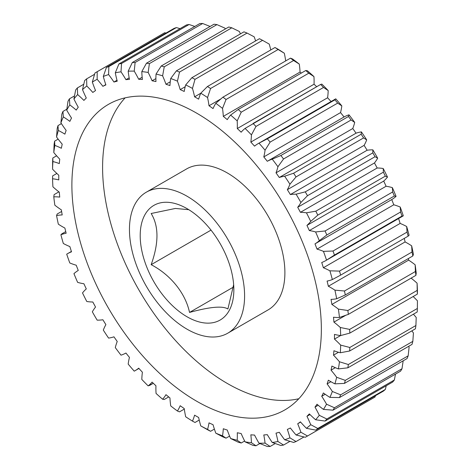 <?xml version="1.0" encoding="UTF-8"?>
<svg xmlns="http://www.w3.org/2000/svg" width="470" height="470" viewBox="0 0 470 470"><rect width="100%" height="100%" fill="white"/><g stroke="black" fill="none" stroke-linecap="round" stroke-linejoin="round"><path stroke-width="0.7" d="M196.619 113.123A176.403 101.849 -120 0 0 108.417 104.387A176.403 101.849 -120 0 0 81.381 245.745A176.403 101.849 -120 0 0 196.619 401.192A176.403 101.849 -120 0 0 284.82 409.928A176.403 101.849 -120 0 0 311.863 268.576A176.403 101.849 -120 0 0 196.619 113.123M125.12 97.86A176.403 101.849 -120 0 0 116.695 242.091A176.403 101.849 -120 0 0 227.321 383.467A176.403 101.849 -120 0 0 298.826 398.73M188.781 209.685L175.392 208.451L151.152 213.503C158.889 226.076 158.889 243.137 151.152 264.68C170.498 274.774 185.439 293.121 189.533 312.427C209.955 306.822 222.745 305.682 227.909 308.996L233.649 284.62M187.025 208.633A66.217 38.234 -120 0 0 140.201 235.664A66.217 38.234 -120 0 0 187.025 316.768A66.217 38.234 -120 0 0 233.849 289.732A66.217 38.234 -120 0 0 187.025 208.633M187.025 329.176A81.416 47.006 -120 0 0 227.733 333.207A81.416 47.006 -120 0 0 240.211 267.965A81.416 47.006 -120 0 0 187.025 196.219A81.416 47.006 -120 0 0 146.317 192.189A81.416 47.006 -120 0 0 133.838 257.431A81.416 47.006 -120 0 0 187.025 329.176M227.733 333.207L268.029 309.941A81.416 47.006 -120 0 0 280.514 244.7A81.416 47.006 -120 0 0 227.321 172.954A81.416 47.006 -120 0 0 186.613 168.924L146.317 192.189M270.779 49.943A81.416 47.006 -120 0 0 269.234 44.104L262.56 40.332L195.009 79.33L192.477 88.419A81.416 47.006 60 0 1 194.592 96.814L200.737 93.266M194.592 96.814A194.968 112.565 60 0 1 196.619 97.971A194.968 112.565 60 0 1 198.651 99.158A81.416 47.006 60 0 1 200.766 93.207L207.44 86.509L274.991 47.511L277.523 48.892A203.816 117.67 60 0 1 284.315 53.222L278.123 49.509L210.572 88.507L207.558 97.537A81.416 47.006 60 0 1 209.009 105.768L220.618 99.064M285.695 60.912A81.416 47.006 -120 0 0 284.315 53.222M209.009 105.768A194.968 112.565 60 0 1 213.045 108.588A81.416 47.006 60 0 1 215.8 103.3L222.939 97.149L290.489 58.145L292.563 58.979A203.816 117.67 60 0 1 299.278 64.09L293.586 60.501L226.041 99.499L222.516 108.406A81.416 47.006 60 0 1 223.297 116.378L300.054 72.063A81.416 47.006 -120 0 0 299.278 64.09M223.297 116.378A194.968 112.565 60 0 1 227.263 119.644A81.416 47.006 60 0 1 230.623 115.079L238.202 109.51L305.753 70.512L307.386 70.758A203.816 117.67 60 0 1 313.954 76.587L308.778 73.197L241.228 112.195L237.191 120.902A81.416 47.006 60 0 1 237.285 128.533L314.048 84.212A81.416 47.006 -120 0 0 313.954 76.587M237.285 128.533A194.968 112.565 60 0 1 241.145 132.205A81.416 47.006 60 0 1 245.076 128.41L320.616 84.453L253.054 123.457A210.325 121.43 60 0 1 255.986 126.448L251.427 134.89A81.416 47.006 60 0 1 250.833 142.093L327.596 97.778A81.416 47.006 -120 0 0 328.189 90.575L323.53 87.449L255.986 126.448M323.53 87.449A210.325 121.43 -120 0 0 320.605 84.459L321.838 84.095A203.816 117.67 60 0 1 328.189 90.575M352.764 128.522A81.416 47.006 -120 0 0 354.703 122.406L351.084 119.991L283.533 158.989L277.94 166.721A81.416 47.006 60 0 1 276.002 172.837L352.764 128.522A194.968 112.565 60 0 1 356.048 133.175A81.416 47.006 60 0 1 361.406 131.9A203.816 117.67 60 0 1 366.694 139.895L363.58 137.922L296.035 176.92L289.931 184.211A81.416 47.006 60 0 1 287.352 189.686L364.109 145.365A81.416 47.006 -120 0 0 366.694 139.895M276.002 172.837A194.968 112.565 60 0 1 279.286 177.49A81.416 47.006 60 0 1 284.65 176.221L293.597 173.236L361.148 134.238L361.406 131.9M279.286 177.49L356.048 133.175M340.544 112.6A81.416 47.006 -120 0 0 341.819 105.903L337.689 103.1L270.138 142.105L265.057 150.218A81.416 47.006 60 0 1 263.788 156.915L340.544 112.6A194.968 112.565 60 0 1 344.064 116.971A81.416 47.006 60 0 1 348.998 114.833A203.816 117.67 60 0 1 354.703 122.406M263.788 156.915A194.968 112.565 60 0 1 267.301 161.292A81.416 47.006 60 0 1 272.236 159.154L280.907 155.5L348.458 116.501L348.998 114.833M267.301 161.292L344.064 116.971M250.833 142.093A194.968 112.565 60 0 1 254.54 146.141A81.416 47.006 60 0 1 258.224 143.585A81.416 47.006 60 0 1 258.999 143.156L267.342 138.844L334.893 99.846L335.762 98.841A203.816 117.67 60 0 1 341.819 105.903M258.224 143.585L334.987 99.27A81.416 47.006 60 0 1 335.762 98.841M383.708 181.085A81.416 47.006 -120 0 0 387.491 177.072L385.335 176.133L317.785 215.131L310.729 221.393A81.416 47.006 60 0 1 306.945 225.4L383.708 181.085A194.968 112.565 60 0 1 386.093 186.249A81.416 47.006 60 0 1 392.362 187.63A203.816 117.67 60 0 1 396.063 196.354L394.353 195.99L326.803 234.994L319.306 240.675A81.416 47.006 60 0 1 314.982 243.883L391.745 199.562A81.416 47.006 -120 0 0 396.063 196.354M306.945 225.4A194.968 112.565 60 0 1 309.331 230.57A81.416 47.006 60 0 1 315.599 231.951L325.093 230.97L392.644 191.971L392.362 187.63M309.331 230.57L386.093 186.249M314.982 243.883A194.968 112.565 60 0 1 317.015 249.112A81.416 47.006 60 0 1 323.448 251.356L333.019 251.015L400.569 212.017L400.211 207.041A203.816 117.67 60 0 1 403.295 215.818L401.991 216.065L334.44 255.063L326.538 260.133A81.416 47.006 60 0 1 325.775 260.591A81.416 47.006 60 0 1 321.721 262.507A194.968 112.565 60 0 1 323.372 267.741L400.135 223.42A81.416 47.006 60 0 1 406.668 226.511A203.816 117.67 60 0 1 409.106 235.247L408.172 236.134L340.55 275.173L408.172 236.134A210.325 121.43 -120 0 0 407.049 232.104L406.668 226.511M317.015 249.112L393.772 204.791A81.416 47.006 60 0 1 400.211 207.041M287.352 189.686A194.968 112.565 60 0 1 290.366 194.562A81.416 47.006 60 0 1 296.094 194.175L305.277 191.866L372.822 152.868L372.857 149.86A203.816 117.67 60 0 1 377.663 158.184L375.042 156.704L307.492 195.708L300.9 202.5A81.416 47.006 60 0 1 297.704 207.27L374.461 162.955A81.416 47.006 -120 0 0 377.663 158.184M290.366 194.562L367.123 150.241A81.416 47.006 60 0 1 372.857 149.86M297.704 207.27A194.968 112.565 60 0 1 300.418 212.322A81.416 47.006 60 0 1 306.452 212.816L315.811 211.183L383.361 172.184L383.209 168.501A203.816 117.67 60 0 1 387.491 177.072M300.418 212.322L377.175 168.001A81.416 47.006 60 0 1 383.209 168.501M325.775 260.591L402.537 216.27A81.416 47.006 -120 0 0 403.295 215.818M323.372 267.741A81.416 47.006 60 0 1 329.911 270.826L339.499 271.102L407.049 232.104M339.499 271.102A210.325 121.43 60 0 1 340.627 275.132L332.349 279.562A81.416 47.006 60 0 1 327.091 281.072A194.968 112.565 60 0 1 328.348 286.254A81.416 47.006 60 0 1 330.81 287.617A81.416 47.006 60 0 1 334.91 290.149L344.469 291.006L412.014 252.008L411.667 245.828A203.816 117.67 60 0 1 413.43 254.429L412.83 255.974L345.28 294.972L336.667 298.75A81.416 47.006 60 0 1 331.033 299.378A194.968 112.565 60 0 1 331.879 304.448L408.636 260.127A81.416 47.006 60 0 1 415.151 264.792A203.816 117.67 60 0 1 416.214 273.158L415.903 275.367L348.352 314.371L339.457 317.473A81.416 47.006 60 0 1 333.5 317.215A194.968 112.565 60 0 1 333.923 322.12L345.532 315.417M404.259 238.39A194.968 112.565 60 0 1 405.105 241.933A81.416 47.006 60 0 1 407.572 243.296A81.416 47.006 60 0 1 411.667 245.828M331.879 304.448A81.416 47.006 60 0 1 338.394 309.107L347.865 310.511L415.415 271.513L415.151 264.792M56.847 173.459L52.634 175.892L52.564 178.776A81.416 47.006 60 0 1 58.774 179.916A194.968 112.565 60 0 1 58.774 175.228A81.416 47.006 60 0 1 52.564 169.2L52.634 161.533A210.325 121.43 60 0 1 52.799 158.008L52.916 161.562A81.416 47.006 60 0 1 59.314 163.578A194.968 112.565 60 0 1 59.743 159.166A81.416 47.006 60 0 1 53.786 152.544L54.097 144.478A210.325 121.43 60 0 1 54.585 141.188L54.849 145.406A81.416 47.006 60 0 1 61.364 148.267A194.968 112.565 60 0 1 62.205 144.173A81.416 47.006 60 0 1 56.57 137.034L57.17 128.633A210.325 121.43 60 0 1 57.986 125.608L58.333 130.466A81.416 47.006 60 0 1 62.428 132.663A81.416 47.006 60 0 1 64.895 134.15A194.968 112.565 60 0 1 66.147 130.413A81.416 47.006 60 0 1 60.894 122.84L61.828 114.169A210.325 121.43 60 0 1 62.951 111.437L63.333 116.918A81.416 47.006 60 0 1 69.865 121.377A194.968 112.565 60 0 1 71.516 118.046A81.416 47.006 60 0 1 66.705 110.121L68.009 101.238A210.325 121.43 60 0 1 69.431 98.835L69.789 104.904A81.416 47.006 60 0 1 76.228 110.092A194.968 112.565 60 0 1 78.255 107.207A81.416 47.006 60 0 1 73.937 99.011L75.647 89.987A210.325 121.43 60 0 1 77.356 87.937L77.638 94.564A81.416 47.006 60 0 1 83.907 100.421A194.968 112.565 60 0 1 86.292 98.007A81.416 47.006 60 0 1 82.508 89.629L84.665 80.54A210.325 121.43 60 0 1 86.639 78.866L86.791 85.998A81.416 47.006 60 0 1 92.825 92.467A194.968 112.565 60 0 1 95.539 90.551A81.416 47.006 60 0 1 92.337 82.091L94.958 73.003A210.325 121.43 60 0 1 96.062 72.351A210.325 121.43 60 0 1 97.178 71.722L97.143 79.312A81.416 47.006 60 0 1 102.877 86.316L105.791 84.629M56.611 155.805L52.799 158.008M58.145 139.132L54.585 141.188M83.76 84.242L77.356 87.937M94.57 74.289L86.639 78.866M74.501 95.909L69.431 98.835M210.137 26.461L202.658 23.5L135.107 62.498L134.238 71.129A81.416 47.006 60 0 1 138.697 79.26L142.163 77.256M138.697 79.26A194.968 112.565 60 0 1 142.404 79.495A81.416 47.006 60 0 1 141.811 71.605L146.47 63.215L214.014 24.217A210.325 121.43 -120 0 1 216.946 24.61L149.395 63.609L148.162 72.456A81.416 47.006 60 0 1 152.092 80.793L155.899 78.596M194.792 26.455L189.093 24.493L121.542 63.491L121.002 71.834A81.416 47.006 60 0 1 125.937 79.677L129.162 77.814M125.937 79.677A194.968 112.565 60 0 1 129.456 79.36A81.416 47.006 60 0 1 128.181 71.193L132.311 62.528L199.862 23.529A210.325 121.43 -120 0 1 202.658 23.5M166.033 33.029L164.723 32.724L97.178 71.722M102.877 86.316A194.968 112.565 60 0 1 105.891 84.923A81.416 47.006 60 0 1 103.306 76.463L106.42 67.451L173.965 28.453A210.325 121.43 -120 0 1 176.403 27.577L108.852 66.576L108.594 74.571A81.416 47.006 60 0 1 113.952 82.038L116.995 80.282M180.063 28.641L176.403 27.577M113.952 82.038A194.968 112.565 60 0 1 117.236 81.175A81.416 47.006 60 0 1 115.297 72.821L118.916 63.944L186.467 24.945A210.325 121.43 -120 0 1 189.093 24.493M225.347 28.976A81.416 47.006 -120 0 0 224.924 28.141L216.946 24.61M152.092 80.793A194.968 112.565 60 0 1 155.952 81.574A81.416 47.006 60 0 1 156.046 74.049L161.222 66L228.773 27.002A210.325 121.43 -120 0 1 231.798 27.812L164.247 66.811L162.614 75.811A81.416 47.006 60 0 1 165.975 84.259L170.263 81.786M240.405 33.905A81.416 47.006 -120 0 0 239.377 31.496L231.798 27.812M165.975 84.259A194.968 112.565 60 0 1 169.946 85.575A81.416 47.006 60 0 1 170.722 78.502L176.415 70.847L243.959 31.848A210.325 121.43 -120 0 1 247.061 33.07L179.511 72.069L177.437 81.151A81.416 47.006 60 0 1 180.192 89.617L185.192 86.733M255.609 40.913A81.416 47.006 -120 0 0 254.2 36.836L247.061 33.07M180.192 89.617A194.968 112.565 60 0 1 184.228 91.462A81.416 47.006 60 0 1 185.685 84.911L191.878 77.709L259.428 38.71A210.325 121.43 -120 0 1 262.56 40.332M338.394 368.915A203.816 117.67 -120 0 0 339.457 361.771L348.352 364.52L415.903 325.522A210.325 121.43 -120 0 1 415.415 328.812L347.865 367.81L338.394 368.915A81.416 47.006 60 0 1 331.879 366.048A194.968 112.565 60 0 1 331.033 370.149A81.416 47.006 60 0 1 336.667 377.281L345.28 380.365L412.83 341.367A210.325 121.43 -120 0 1 412.014 344.393L344.469 383.391L334.91 383.849A81.416 47.006 60 0 1 328.348 380.171A194.968 112.565 60 0 1 327.091 383.902A81.416 47.006 60 0 1 332.349 391.475L340.627 394.829L408.172 355.831A210.325 121.43 -120 0 1 407.049 358.563L339.499 397.561L329.911 397.397A81.416 47.006 60 0 1 323.372 392.944A194.968 112.565 60 0 1 321.721 396.269A81.416 47.006 60 0 1 326.538 404.194L334.44 407.76L401.991 368.762A210.325 121.43 -120 0 1 400.569 371.165L333.019 410.163L323.448 409.411A81.416 47.006 60 0 1 317.015 404.224A194.968 112.565 60 0 1 314.982 407.108A81.416 47.006 60 0 1 319.306 415.31L326.803 419.011L394.353 380.013A210.325 121.43 -120 0 1 392.644 382.063L325.093 421.061L315.599 419.757A81.416 47.006 60 0 1 309.331 413.894A194.968 112.565 60 0 1 306.945 416.308A81.416 47.006 60 0 1 310.729 424.686L317.785 428.458L385.335 389.46A210.325 121.43 -120 0 1 383.361 391.134L315.811 430.132L306.452 428.317A81.416 47.006 60 0 1 300.418 421.854A194.968 112.565 60 0 1 297.704 423.764A81.416 47.006 60 0 1 300.9 432.23L307.492 435.995A210.325 121.43 60 0 1 306.387 436.648A210.325 121.43 60 0 1 305.277 437.276L296.094 435.003A81.416 47.006 60 0 1 290.366 428A194.968 112.565 60 0 1 287.352 429.398A81.416 47.006 60 0 1 289.931 437.852L296.035 441.547A210.325 121.43 60 0 1 293.597 442.423L284.65 439.744A81.416 47.006 60 0 1 279.286 432.282A194.968 112.565 60 0 1 276.002 433.14A81.416 47.006 60 0 1 277.94 441.5L283.533 445.055A210.325 121.43 60 0 1 280.907 445.507L272.236 442.481A81.416 47.006 60 0 1 267.301 434.644A194.968 112.565 60 0 1 263.788 434.956A81.416 47.006 60 0 1 265.057 443.122L270.138 446.471A210.325 121.43 60 0 1 267.342 446.5L258.999 443.192A81.416 47.006 60 0 1 254.54 435.055A194.968 112.565 60 0 1 250.833 434.821A81.416 47.006 60 0 1 251.427 442.711L255.986 445.783A210.325 121.43 60 0 1 253.054 445.39L245.076 441.859A81.416 47.006 60 0 1 241.145 433.522A194.968 112.565 60 0 1 237.285 432.741A81.416 47.006 60 0 1 237.191 440.267L241.228 442.998A210.325 121.43 60 0 1 238.202 442.188L230.623 438.504A81.416 47.006 60 0 1 227.263 430.056A194.968 112.565 60 0 1 223.297 428.74A81.416 47.006 60 0 1 222.516 435.813L226.041 438.152A210.325 121.43 60 0 1 222.939 436.93L215.8 433.164A81.416 47.006 60 0 1 213.045 424.698A194.968 112.565 60 0 1 209.009 422.859A81.416 47.006 60 0 1 207.558 429.404L210.572 431.29A210.325 121.43 60 0 1 207.44 429.668L200.766 425.896A81.416 47.006 60 0 1 198.651 417.501A194.968 112.565 60 0 1 194.592 415.157A81.416 47.006 60 0 1 192.477 421.108A203.816 117.67 -120 0 1 185.685 416.778A81.416 47.006 60 0 1 184.228 408.548A194.968 112.565 60 0 1 180.192 405.728A81.416 47.006 60 0 1 177.437 411.021L179.511 411.855L184.305 409.088M177.437 411.021A203.816 117.67 -120 0 1 170.722 405.91A81.416 47.006 60 0 1 169.946 397.937A194.968 112.565 60 0 1 165.975 394.671A81.416 47.006 60 0 1 162.614 399.241L164.247 399.488L168.695 396.927M162.614 399.241A203.816 117.67 -120 0 1 156.046 393.413A81.416 47.006 60 0 1 155.952 385.788A194.968 112.565 60 0 1 152.092 382.11A81.416 47.006 60 0 1 148.162 385.905L153.308 383.279L149.395 385.541M148.162 385.905A203.816 117.67 -120 0 1 141.811 379.425A81.416 47.006 60 0 1 142.404 372.222A194.968 112.565 60 0 1 138.697 368.174A81.416 47.006 60 0 1 135.013 370.73A81.416 47.006 60 0 1 134.238 371.159A203.816 117.67 -120 0 1 128.181 364.097A81.416 47.006 60 0 1 129.456 357.4A194.968 112.565 60 0 1 125.937 353.029A81.416 47.006 60 0 1 121.002 355.167A203.816 117.67 -120 0 1 115.297 347.594A81.416 47.006 60 0 1 117.236 341.478A194.968 112.565 60 0 1 113.952 336.826A81.416 47.006 60 0 1 108.594 338.1A203.816 117.67 -120 0 1 103.306 330.105A81.416 47.006 60 0 1 105.891 324.635A194.968 112.565 60 0 1 102.877 319.759A81.416 47.006 60 0 1 97.143 320.14A203.816 117.67 -120 0 1 92.337 311.816A81.416 47.006 60 0 1 95.539 307.045A194.968 112.565 60 0 1 92.825 301.998A81.416 47.006 60 0 1 86.791 301.499A203.816 117.67 -120 0 1 82.508 292.928A81.416 47.006 60 0 1 86.292 288.915A194.968 112.565 60 0 1 83.907 283.751A81.416 47.006 60 0 1 77.638 282.37A203.816 117.67 -120 0 1 73.937 273.646A81.416 47.006 60 0 1 78.255 270.438A194.968 112.565 60 0 1 76.228 265.209A81.416 47.006 60 0 1 69.789 262.959A203.816 117.67 -120 0 1 66.705 254.182A81.416 47.006 60 0 1 67.463 253.73A81.416 47.006 60 0 1 71.516 251.814A194.968 112.565 60 0 1 69.865 246.58A81.416 47.006 60 0 1 63.333 243.489A203.816 117.67 -120 0 1 60.894 234.753A81.416 47.006 60 0 1 66.147 233.243A194.968 112.565 60 0 1 64.895 228.067A81.416 47.006 60 0 1 58.333 224.172A203.816 117.67 -120 0 1 56.57 215.571A81.416 47.006 60 0 1 62.205 214.943A194.968 112.565 60 0 1 61.364 209.873A81.416 47.006 60 0 1 54.849 205.208A203.816 117.67 -120 0 1 53.786 196.842A81.416 47.006 60 0 1 59.743 197.1A194.968 112.565 60 0 1 59.314 192.195A81.416 47.006 60 0 1 52.916 186.819A203.816 117.67 -120 0 1 52.564 178.776M65.741 231.61L61.817 233.872L65.741 231.61M61.828 233.866L60.894 234.753M61.617 211.465L57.17 214.026L56.57 215.571M58.891 191.866L54.097 194.633L53.786 196.842M333.923 322.12A81.416 47.006 60 0 1 340.321 327.496L349.656 329.399L417.201 290.401L417.084 283.181A203.816 117.67 60 0 1 417.436 291.224L417.366 294.108L349.821 333.107L340.68 335.545A81.416 47.006 60 0 1 334.464 334.399A194.968 112.565 60 0 1 334.464 339.087A81.416 47.006 60 0 1 340.68 345.115L349.821 347.471L417.366 308.467A210.325 121.43 -120 0 1 417.201 311.992L349.656 350.99L340.321 352.753A81.416 47.006 60 0 1 333.923 350.738A194.968 112.565 60 0 1 333.5 355.156A81.416 47.006 60 0 1 339.457 361.771M412.83 341.367L413.43 332.966A81.416 47.006 60 0 0 411.855 330.868M331.033 370.149L335.322 367.669M408.172 355.831L409.106 347.16A81.416 47.006 60 0 0 408.595 346.372M327.091 383.902L330.898 381.705M401.991 368.762L403.172 360.801M321.721 396.269L325.193 394.265M307.492 435.995L375.042 396.997L375.43 395.711M297.704 423.764L300.618 422.084M296.035 441.547L303.967 436.971M394.353 380.013L395.499 374.091M314.982 407.108L318.208 405.252M385.335 389.46L386.24 385.758M306.945 416.308L309.988 414.552M270.138 446.471L275.209 443.545M283.533 445.055L289.937 441.359M255.986 445.783L259.863 443.539M241.228 442.998L244.653 441.024M226.041 438.152L229.595 436.095M210.572 431.29L214.391 429.087M192.477 421.108L195.009 422.489L199.221 420.057M411.109 278.134A81.416 47.006 60 0 1 417.084 283.181M417.366 308.467L417.436 300.8A81.416 47.006 60 0 0 413.154 296.541M334.464 339.087L340.615 335.539M417.366 294.108A210.325 121.43 -120 0 0 417.201 290.401M349.656 329.399A210.325 121.43 60 0 1 349.821 333.107M326.803 419.011A210.325 121.43 60 0 1 325.093 421.061M317.785 428.458A210.325 121.43 60 0 1 315.811 430.132M306.387 436.648L373.938 397.649A210.325 121.43 -120 0 0 375.042 396.997M334.44 407.76A210.325 121.43 60 0 1 333.019 410.163M340.627 394.829A210.325 121.43 60 0 1 339.499 397.561M345.28 380.365A210.325 121.43 60 0 1 344.469 383.391M349.821 347.471A210.325 121.43 60 0 1 349.656 350.99M176.415 70.847A210.325 121.43 60 0 1 179.511 72.069M161.222 66A210.325 121.43 60 0 1 164.247 66.811M106.42 67.451A210.325 121.43 60 0 1 108.852 66.576M118.916 63.944A210.325 121.43 60 0 1 121.542 63.491M132.311 62.528A210.325 121.43 60 0 1 135.107 62.498M146.47 63.215A210.325 121.43 60 0 1 149.395 63.609M164.723 32.724A210.325 121.43 -120 0 0 163.613 33.352L96.062 72.351M66.828 109.199L62.951 111.437M61.406 123.628L57.986 125.608M415.903 275.367A210.325 121.43 -120 0 0 415.415 271.513M347.865 310.511A210.325 121.43 60 0 1 348.352 314.371M412.83 255.974A210.325 121.43 -120 0 0 412.014 252.008M344.469 291.006A210.325 121.43 60 0 1 345.28 294.972M375.042 156.704A210.325 121.43 -120 0 0 372.822 152.868M305.277 191.866A210.325 121.43 60 0 1 307.492 195.708M401.991 216.065A210.325 121.43 -120 0 0 400.569 212.017M333.019 251.015A210.325 121.43 60 0 1 334.44 255.063M385.335 176.133A210.325 121.43 -120 0 0 383.361 172.184M315.811 211.183A210.325 121.43 60 0 1 317.785 215.131M394.353 195.99A210.325 121.43 -120 0 0 392.644 191.971M325.093 230.97A210.325 121.43 60 0 1 326.803 234.994M337.689 103.1A210.325 121.43 -120 0 0 334.893 99.846M267.342 138.844A210.325 121.43 60 0 1 270.138 142.105M351.084 119.991A210.325 121.43 -120 0 0 348.458 116.501M280.907 155.5A210.325 121.43 60 0 1 283.533 158.989M363.58 137.922A210.325 121.43 -120 0 0 361.148 134.238M293.597 173.236A210.325 121.43 60 0 1 296.035 176.92M308.778 73.197A210.325 121.43 -120 0 0 305.753 70.512M238.202 109.51A210.325 121.43 60 0 1 241.228 112.195M293.586 60.501A210.325 121.43 -120 0 0 290.489 58.145M222.939 97.149A210.325 121.43 60 0 1 226.041 99.499M191.878 77.709A210.325 121.43 60 0 1 195.009 79.33M278.123 49.509A210.325 121.43 -120 0 0 274.991 47.511M207.44 86.509A210.325 121.43 60 0 1 210.572 88.507M300.054 72.063A194.968 112.565 60 0 1 301.305 73.073M314.048 84.212A194.968 112.565 60 0 1 316.692 86.721M327.596 97.778A194.968 112.565 60 0 1 331.05 101.544M364.109 145.365A194.968 112.565 60 0 1 367.123 150.241M374.461 162.955A194.968 112.565 60 0 1 377.175 168.001M391.745 199.562A194.968 112.565 60 0 1 393.772 204.791M398.601 218.544A194.968 112.565 60 0 1 400.135 223.42M408.383 258.535A194.968 112.565 60 0 1 408.636 260.127M413.389 314.195A81.416 47.006 60 0 1 416.214 317.456L415.903 325.522M334.91 383.849A203.816 117.67 -120 0 0 336.667 377.281M340.321 352.753A203.816 117.67 -120 0 0 340.68 345.115M340.68 335.545A203.816 117.67 -120 0 0 340.321 327.496M339.457 317.473A203.816 117.67 -120 0 0 338.394 309.107M336.667 298.75A203.816 117.67 -120 0 0 334.91 290.149M332.349 279.562A203.816 117.67 -120 0 0 329.911 270.826M326.538 260.133A203.816 117.67 -120 0 0 323.448 251.356M319.306 240.675A203.816 117.67 -120 0 0 315.599 231.951M310.729 221.393A203.816 117.67 -120 0 0 306.452 212.816M300.9 202.5A203.816 117.67 -120 0 0 296.094 194.175M289.931 184.211A203.816 117.67 -120 0 0 284.65 176.221M277.94 166.721A203.816 117.67 -120 0 0 272.236 159.154M265.057 150.218A203.816 117.67 -120 0 0 258.999 143.156M251.427 134.89A203.816 117.67 -120 0 0 245.076 128.41M237.191 120.902A203.816 117.67 -120 0 0 230.623 115.079M222.516 108.406A203.816 117.67 -120 0 0 215.8 103.3M207.558 97.537A203.816 117.67 -120 0 0 200.766 93.207M192.477 88.419A203.816 117.67 -120 0 0 185.685 84.911M177.437 81.151A203.816 117.67 -120 0 0 170.722 78.502M162.614 75.811A203.816 117.67 -120 0 0 156.046 74.049M148.162 72.456A203.816 117.67 -120 0 0 141.811 71.605M134.238 71.129A203.816 117.67 -120 0 0 128.181 71.193M121.002 71.834A203.816 117.67 -120 0 0 115.297 72.821M108.594 74.571A203.816 117.67 -120 0 0 103.306 76.463M97.143 79.312A203.816 117.67 -120 0 0 92.337 82.091M86.791 85.998A203.816 117.67 -120 0 0 82.508 89.629M77.638 94.564A203.816 117.67 -120 0 0 73.937 99.011M69.789 104.904A203.816 117.67 -120 0 0 66.705 110.121M63.333 116.918A203.816 117.67 -120 0 0 60.894 122.84M58.333 130.466A203.816 117.67 -120 0 0 56.57 137.034M54.849 145.406A203.816 117.67 -120 0 0 53.786 152.544M52.916 161.562A203.816 117.67 -120 0 0 52.564 169.2M200.766 425.896A203.816 117.67 -120 0 0 207.558 429.404M215.8 433.164A203.816 117.67 -120 0 0 222.516 435.813M230.623 438.504A203.816 117.67 -120 0 0 237.191 440.267M245.076 441.859A203.816 117.67 -120 0 0 251.427 442.711M258.999 443.192A203.816 117.67 -120 0 0 265.057 443.122M272.236 442.481A203.816 117.67 -120 0 0 277.94 441.5M284.65 439.744A203.816 117.67 -120 0 0 289.931 437.852M296.094 435.003A203.816 117.67 -120 0 0 300.9 432.23M306.452 428.317A203.816 117.67 -120 0 0 310.729 424.686M315.599 419.757A203.816 117.67 -120 0 0 319.306 415.31M323.448 409.411A203.816 117.67 -120 0 0 326.538 404.194M329.911 397.397A203.816 117.67 -120 0 0 332.349 391.475M233.39 287.105L189.533 312.427M211.012 230.118L151.152 264.68M328.348 286.254L405.105 241.933M333.5 355.156L338.494 352.271M348.352 364.52A210.325 121.43 60 0 1 347.865 367.81M135.013 370.73L138.95 368.457M67.463 253.73L71.399 251.456"/></g></svg>
